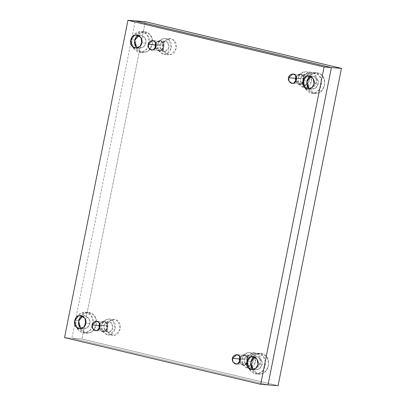 <?xml version="1.0" encoding="UTF-8"?>
<svg xmlns="http://www.w3.org/2000/svg" width="406" height="406" viewBox="0 0 406 406"><rect width="100%" height="100%" fill="white"/><g stroke="black" fill="none" stroke-linecap="round" stroke-linejoin="round"><path stroke-width="0.3" stroke-dasharray="2.03 1.52" d="M250.938 361.619L254.095 355.793L260.53 353.428L265.839 356.011L268.204 360.097L268.478 365.796L266.057 370.851L262.347 373.484L258.886 373.982L252.212 369.592L250.938 361.619L247.736 361.36L249.01 369.338L255.684 373.728L259.145 373.231L262.855 370.592L265.28 365.537L265.001 359.838L262.636 355.757L257.328 353.174L250.893 355.539L247.736 361.36L250.938 361.619C248.538 368.1 256.922 376.819 262.347 373.484C268.407 372.5 270.969 359.66 265.839 356.011C262.18 350.515 251.228 354.636 250.938 361.619C248.538 368.1 256.922 376.819 262.347 373.484C268.407 372.5 270.969 359.66 265.839 356.011C262.18 350.515 251.228 354.636 250.938 361.619M247.736 361.36C248.03 354.377 258.977 350.261 262.636 355.757C267.772 359.406 265.204 372.246 259.145 373.231C253.72 376.565 245.336 367.846 247.736 361.36M254.938 357.184L257.028 356.91L261.276 359.706L262.088 364.781L260.079 368.486L255.983 369.988L253.963 369.384L259.135 369.211L262.088 364.781C263.616 360.655 258.282 355.103 254.826 357.224M262.088 364.781L257.972 364.451L262.088 364.781M307.012 80.982L310.169 75.161L316.609 72.791L321.917 75.379L324.282 79.459L324.556 85.159L322.131 90.213L318.426 92.852L314.96 93.344L308.286 88.955L307.012 80.982L303.815 80.728L305.089 88.701L311.762 93.091L315.223 92.593L318.933 89.954L321.354 84.9L321.08 79.206L318.715 75.12L313.407 72.537L306.972 74.902L303.815 80.728L307.012 80.982C304.617 87.463 313.001 96.186 318.426 92.852C324.485 91.863 327.048 79.028 321.917 75.379C318.253 69.883 307.306 73.999 307.012 80.982C304.617 87.463 313.001 96.186 318.426 92.852C324.485 91.863 327.048 79.028 321.917 75.379C318.253 69.883 307.306 73.999 307.012 80.982M303.815 80.728C304.104 73.745 315.056 69.624 318.715 75.12C323.846 78.769 321.283 91.609 315.223 92.593C309.798 95.928 301.414 87.209 303.815 80.728M311.016 76.551L313.107 76.272L317.355 79.069L318.167 84.144L316.157 87.848L312.062 89.356L310.037 88.747L315.208 88.574L318.167 84.144C319.689 80.018 314.356 74.471 310.905 76.592M318.167 84.144L314.051 83.814L318.167 84.144M134.777 39.986L137.933 34.165L144.374 31.8L149.682 34.383L152.047 38.463L152.321 44.163L149.895 49.217L146.19 51.856L142.724 52.354L136.051 47.964L134.777 39.986L131.58 39.732L132.853 47.705L139.527 52.095L142.988 51.598L146.698 48.964L149.119 43.904L148.845 38.21L146.48 34.124L141.171 31.541L134.736 33.906L131.58 39.732L134.777 39.986C132.381 46.467 140.765 55.191 146.19 51.856C152.25 50.872 154.813 38.032 149.682 34.383C146.018 28.887 135.071 33.003 134.777 39.986C132.381 46.467 140.765 55.191 146.19 51.856C152.25 50.872 154.813 38.032 149.682 34.383C146.018 28.887 135.071 33.003 134.777 39.986M131.58 39.732C131.869 32.749 142.821 28.628 146.48 34.124C151.611 37.773 149.048 50.613 142.988 51.598C137.563 54.932 129.179 46.213 131.58 39.732M138.781 35.555L140.872 35.276L145.12 38.073L145.932 43.148L143.922 46.852L139.826 48.36L137.801 47.756L142.973 47.578L145.932 43.148C147.454 39.022 142.12 33.475 138.669 35.596M145.932 43.148L141.816 42.818L145.932 43.148M78.703 320.623L81.86 314.802L88.295 312.432L93.603 315.015L95.968 319.101L96.242 324.8L93.822 329.855L90.112 332.494L86.651 332.986L79.977 328.596L78.703 320.623L75.501 320.364L76.775 328.342L83.448 332.732L86.909 332.235L90.619 329.596L93.045 324.541L92.766 318.847L90.401 314.762L85.093 312.178L78.657 314.543L75.501 320.364L78.703 320.623C76.303 327.104 84.687 335.823 90.112 332.494C96.171 331.504 98.739 318.669 93.603 315.015C89.944 309.519 78.992 313.64 78.703 320.623C76.303 327.104 84.687 335.823 90.112 332.494C96.171 331.504 98.739 318.669 93.603 315.015C89.944 309.519 78.992 313.64 78.703 320.623M75.501 320.364C75.795 313.381 86.742 309.265 90.401 314.762C95.537 318.411 92.969 331.25 86.909 332.235C81.484 335.569 73.1 326.85 75.501 320.364M82.702 316.193L84.793 315.914L89.041 318.71L89.853 323.785L87.843 327.49L83.748 328.992L81.728 328.388L86.899 328.215L89.853 323.785C91.38 319.659 86.047 314.107 82.591 316.228M89.853 323.785L85.737 323.455L89.853 323.785M155.112 44.827C155.259 41.336 160.73 39.275 162.562 42.026C165.13 43.848 163.846 50.268 160.817 50.76C158.107 52.43 153.91 48.065 155.112 44.827C153.91 48.065 158.107 52.43 160.817 50.76C163.846 50.268 165.13 43.848 162.562 42.026C160.73 39.275 155.259 41.336 155.112 44.827L155.747 48.816L159.086 51.009L160.817 50.76L163.882 46.913L162.562 42.026L159.908 40.732L156.691 41.914L155.112 44.827L155.523 44.858L155.112 44.827M155.676 47.634L160.695 50.319C163.451 49.867 164.618 44.031 162.283 42.371L159.086 41.224L156.005 43.523L159.873 41.199L162.283 42.371L163.486 46.817L160.695 50.319L159.122 50.542L155.676 47.634M295.451 78.231C295.598 74.74 301.074 72.679 302.901 75.43C305.469 77.252 304.185 83.672 301.156 84.164C298.446 85.833 294.254 81.469 295.451 78.231C294.254 81.469 298.446 85.833 301.156 84.164C304.185 83.672 305.469 77.252 302.901 75.43C301.074 72.679 295.598 74.74 295.451 78.231L296.091 82.215L299.425 84.412L301.156 84.164L304.221 80.317L302.901 75.43L300.247 74.136L297.03 75.318L295.451 78.231L295.862 78.262L295.451 78.231M296.015 81.038L301.039 83.717C303.789 83.271 304.957 77.434 302.622 75.775L299.425 74.628L296.344 76.927L300.212 74.602L302.622 75.775L303.825 80.221L301.039 83.717L299.461 83.946L296.015 81.038M240.266 357.559L244.133 355.24L246.549 356.412L247.746 360.858L244.96 364.355L243.387 364.583L239.936 361.675L244.96 364.355C247.716 363.908 248.878 358.072 246.549 356.412L243.351 355.26L240.266 357.559M99.034 325.465C99.181 321.973 104.657 319.913 106.484 322.658C109.052 324.485 107.768 330.905 104.738 331.397C102.028 333.062 97.836 328.703 99.034 325.465C97.836 328.703 102.028 333.062 104.738 331.397C107.768 330.905 109.052 324.485 106.484 322.658C104.657 319.913 99.181 321.973 99.034 325.465L99.673 329.449L103.007 331.646L104.738 331.397L107.808 327.551L106.484 322.658L103.829 321.369L100.612 322.552L99.034 325.465L99.445 325.495L99.034 325.465M99.597 328.271L104.621 330.951C107.372 330.504 108.539 324.668 106.21 323.009L103.007 321.856L99.927 324.155L103.794 321.836L106.21 323.009L107.407 327.454L104.621 330.951L103.048 331.179L99.597 328.271M268.006 384.893L71.847 338.208L81.905 339.01L145.312 21.691L81.905 339.01L278.064 385.7L81.905 339.01L71.847 338.208L268.006 384.893L71.847 338.208L64.529 337.619L71.847 338.208L135.254 20.884M239.373 358.868C238.175 362.106 242.367 366.466 245.082 364.801C248.112 364.309 249.391 357.889 246.828 356.062C244.996 353.316 239.52 355.377 239.373 358.868C239.52 355.377 244.996 353.316 246.828 356.062C249.391 357.889 248.112 364.309 245.082 364.801C242.367 366.466 238.175 362.106 239.373 358.868L240.012 362.852L243.346 365.05L245.082 364.801L248.147 360.954L246.828 356.062L244.173 354.773L240.951 355.955L239.373 358.868L239.784 358.899L239.373 358.868M160.142 45.228L161.72 42.315L164.937 41.133L167.592 42.427L168.911 47.314L165.846 51.161L164.115 51.41L160.776 49.217L160.142 45.228L156.264 44.919L160.142 45.228C158.939 48.471 163.136 52.831 165.846 51.161C168.876 50.669 170.16 44.249 167.592 42.427C165.76 39.676 160.289 41.737 160.142 45.228M157.746 44.66C157.975 39.265 166.435 36.083 169.266 40.326C173.23 43.148 171.246 53.069 166.567 53.831C162.375 56.409 155.894 49.669 157.746 44.66L158.736 50.821L163.892 54.216L166.567 53.831L171.302 47.888L169.266 40.326L165.161 38.331L160.187 40.158L157.746 44.66L162.776 45.061L165.217 40.564L170.19 38.732L174.296 40.732L176.331 48.289L171.596 54.231L168.921 54.617L163.765 51.222L162.776 45.061L157.746 44.66M300.481 78.632L302.059 75.719L305.276 74.537L307.931 75.831L309.25 80.718L306.185 84.565L304.454 84.813L301.12 82.621L300.481 78.632L296.603 78.322L300.481 78.632C299.283 81.875 303.475 86.234 306.185 84.565C309.215 84.072 310.499 77.653 307.931 75.831C306.104 73.08 300.628 75.14 300.481 78.632M298.09 78.064C298.314 72.669 306.774 69.487 309.605 73.73C313.569 76.551 311.59 86.473 306.906 87.234C302.714 89.812 296.233 83.073 298.09 78.064L299.075 84.225L304.231 87.62L306.906 87.234L311.646 81.291L309.605 73.73L305.5 71.735L300.526 73.562L298.09 78.064L303.12 78.465L305.556 73.968L310.529 72.136L314.635 74.136L316.675 81.692L311.935 87.635L309.26 88.021L304.104 84.626L303.12 78.465L298.09 78.064M244.402 359.269L245.985 356.356L249.203 355.174L251.857 356.468L253.177 361.355L250.111 365.202L248.381 365.451L245.041 363.258L244.402 359.269L240.53 358.96L244.402 359.269C243.204 362.507 247.396 366.872 250.111 365.202C253.141 364.71 254.42 358.29 251.857 356.468C250.025 353.717 244.549 355.778 244.402 359.269M242.012 358.701C242.24 353.301 250.7 350.119 253.527 354.367C257.495 357.189 255.511 367.11 250.827 367.872C246.635 370.445 240.159 363.71 242.012 358.701L242.996 364.862L248.152 368.252L250.827 367.872L255.567 361.924L253.527 354.367L249.426 352.372L244.453 354.199L242.012 358.701L247.041 359.102L249.482 354.6L254.455 352.773L258.556 354.773L260.596 362.33L255.856 368.272L253.182 368.658L248.025 365.263L247.041 359.102L242.012 358.701M104.063 325.866L105.641 322.953L108.859 321.77L111.513 323.064L112.838 327.952L109.767 331.798L108.037 332.047L104.702 329.855L104.063 325.866L100.191 325.556L104.063 325.866C102.865 329.109 107.057 333.468 109.767 331.798C112.797 331.306 114.081 324.886 111.513 323.064C109.686 320.314 104.21 322.374 104.063 325.866M101.673 325.297C101.896 319.898 110.361 316.716 113.188 320.963C117.151 323.785 115.172 333.707 110.488 334.468C106.296 337.041 99.82 330.306 101.673 325.297L102.657 331.458L107.813 334.848L110.488 334.468L115.228 328.52L113.188 320.963L109.087 318.969L104.114 320.796L101.673 325.297L106.702 325.698L109.143 321.197L114.116 319.37L118.217 321.369L120.257 328.926L115.517 334.869L112.843 335.255L107.686 331.859L106.702 325.698L101.673 325.297M106.702 325.698C104.849 330.707 111.325 337.447 115.517 334.869C120.201 334.108 122.181 324.186 118.217 321.369C115.39 317.122 106.925 320.304 106.702 325.698M247.041 359.102C245.188 364.111 251.664 370.851 255.856 368.272C260.54 367.511 262.525 357.59 258.556 354.773C255.729 350.525 247.269 353.707 247.041 359.102M303.12 78.465C301.262 83.474 307.743 90.213 311.935 87.635C316.619 86.874 318.598 76.952 314.635 74.136C311.803 69.888 303.343 73.07 303.12 78.465M162.776 45.061C160.923 50.07 167.404 56.81 171.596 54.231C176.275 53.47 178.259 43.549 174.296 40.732C171.464 36.484 163.004 39.666 162.776 45.061M260.53 353.428L257.328 353.174M258.886 373.982L255.684 373.728M255.983 369.988L251.867 369.658M257.028 356.91L252.918 356.58M316.609 72.791L313.407 72.537M314.96 93.344L311.762 93.091M312.062 89.356L307.946 89.026M313.107 76.272L308.991 75.942M144.374 31.8L141.171 31.541M142.724 52.354L139.527 52.095M139.826 48.36L135.711 48.03M140.872 35.276L136.756 34.952M88.295 312.432L85.093 312.178M86.651 332.986L83.448 332.732M83.748 328.992L79.632 328.667M84.793 315.914L80.682 315.584M159.873 41.199L152.554 40.615M159.122 50.542L151.808 49.958M300.212 74.602L292.893 74.019M299.461 83.946L292.147 83.362M244.133 355.24L236.82 354.651M243.387 364.583L236.069 363.994M103.794 321.836L96.481 321.247M103.048 331.179L95.73 330.591M164.937 41.133L159.908 40.732M164.115 51.41L159.086 51.009M170.19 38.732L165.161 38.331M168.921 54.617L163.892 54.216M305.276 74.537L300.247 74.136M304.454 84.813L299.425 84.412M310.529 72.136L305.5 71.735M309.26 88.021L304.231 87.62M249.203 355.174L244.173 354.773M248.381 365.451L243.346 365.05M254.455 352.773L249.426 352.372M253.182 368.658L248.152 368.252M108.859 321.77L103.829 321.369M108.037 332.047L103.007 331.646M114.116 319.37L109.087 318.969M112.843 335.255L107.813 334.848"/><path stroke-width="0.61" d="M254.938 357.184L254.826 357.224C250.974 357.853 249.34 366.024 252.603 368.343L253.963 369.384L252.603 368.343L250.923 362.122L254.938 357.184M257.972 364.451L257.16 359.376L252.918 356.58L250.71 356.894L246.812 361.792L248.492 368.014L251.867 369.658L255.963 368.156L257.972 364.451C257.79 368.892 250.822 371.515 248.492 368.014C245.224 365.694 246.858 357.524 250.71 356.894C254.166 354.773 259.5 360.325 257.972 364.451M311.016 76.551L310.905 76.592C307.048 77.216 305.413 85.387 308.682 87.711L310.037 88.747L308.682 87.711L307.002 81.484L311.016 76.551M314.051 83.814L313.239 78.739L308.991 75.942L306.789 76.262L302.886 81.154L304.566 87.381L307.946 89.026L312.041 87.518L314.051 83.814C313.863 88.254 306.895 90.878 304.566 87.381C301.303 85.057 302.932 76.886 306.789 76.262C310.24 74.141 315.579 79.688 314.051 83.814M138.781 35.555L138.669 35.596C134.812 36.22 133.178 44.391 136.446 46.715L137.801 47.756L136.446 46.715L134.767 40.488L138.781 35.555M141.816 42.818L141.004 37.743L136.756 34.952L134.553 35.266L130.651 40.158L132.331 46.386L135.711 48.03L139.806 46.523L141.816 42.818C141.628 47.263 134.66 49.882 132.331 46.386C129.067 44.061 130.696 35.89 134.553 35.266C138.004 33.145 143.343 38.692 141.816 42.818M82.702 316.193L82.591 316.228C78.739 316.858 77.104 325.028 80.368 327.348L81.728 328.388L80.368 327.348L78.688 321.126L82.702 316.193M85.737 323.455L84.925 318.38L80.682 315.584L78.475 315.904L74.577 320.796L76.257 327.023L79.632 328.667L83.727 327.16L85.737 323.455C85.554 327.896 78.586 330.52 76.257 327.023C72.989 324.698 74.623 316.528 78.475 315.904C81.931 313.782 87.265 319.329 85.737 323.455M155.508 44.924L155.676 47.634L155.508 44.924L156.005 43.523L155.508 44.924L148.195 44.335L148.774 47.959L151.808 49.958L153.382 49.73L156.168 46.233L154.97 41.788L152.554 40.615L148.195 44.335L155.508 44.924M295.852 78.322L296.015 81.038L295.852 78.322L296.344 76.927L295.852 78.322L288.534 77.739L289.113 81.362L292.147 83.362L293.721 83.134L296.507 79.637L295.309 75.191L292.893 74.019L288.534 77.739L295.852 78.322M239.773 358.96L240.266 357.559L239.773 358.96L232.455 358.376L233.039 362L236.069 363.994L237.642 363.771L240.433 360.274L239.23 355.829L236.82 354.651L232.455 358.376L239.773 358.96L239.936 361.675L239.773 358.96M99.434 325.556L99.597 328.271L99.434 325.556L99.927 324.155L99.434 325.556L92.116 324.973L92.695 328.596L95.73 330.591L97.303 330.367L100.089 326.871L98.891 322.425L96.481 321.247L92.116 324.973L99.434 325.556M324.095 66.99L127.936 20.3L64.529 337.619L260.688 384.309L324.095 66.99L260.688 384.309L268.006 384.893L331.413 67.574L324.095 66.99L331.413 67.574L135.254 20.884L127.936 20.3L135.254 20.884L331.413 67.574L268.006 384.893L260.688 384.309L64.529 337.619L127.936 20.3L324.095 66.99M92.116 324.973C92.248 321.796 97.227 319.928 98.891 322.425C101.226 324.084 100.059 329.921 97.303 330.367C94.837 331.885 91.025 327.916 92.116 324.973M232.455 358.376C232.592 355.199 237.566 353.332 239.23 355.829C241.565 357.488 240.398 363.324 237.642 363.771C235.181 365.283 231.369 361.32 232.455 358.376M288.534 77.739C288.666 74.567 293.645 72.694 295.309 75.191C297.644 76.851 296.476 82.687 293.721 83.134C291.254 84.651 287.443 80.687 288.534 77.739M148.195 44.335C148.327 41.163 153.306 39.291 154.97 41.788C157.3 43.447 156.137 49.283 153.382 49.73C150.915 51.247 147.104 47.284 148.195 44.335M156.264 44.919L155.523 44.858L156.264 44.919M296.603 78.322L295.862 78.262L296.603 78.322M240.53 358.96L239.784 358.899L240.53 358.96M100.191 325.556L99.445 325.495L100.191 325.556M135.254 20.884L331.413 67.574L341.471 68.381L145.312 21.691L135.254 20.884L145.312 21.691L341.471 68.381L278.064 385.7L268.006 384.893L278.064 385.7L341.471 68.381L331.413 67.574L268.006 384.893"/></g></svg>
